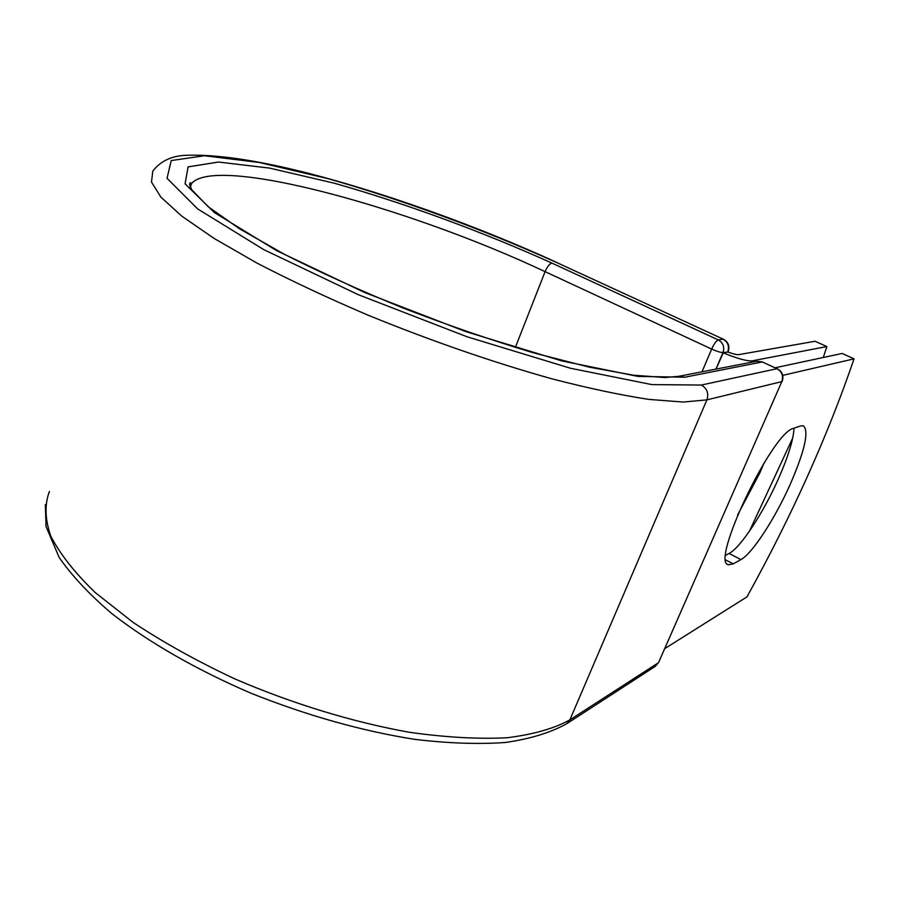 <?xml version="1.0" encoding="UTF-8"?>
<svg xmlns="http://www.w3.org/2000/svg" width="899" height="899" viewBox="0 0 899 899"><rect width="100%" height="100%" fill="white"/><g stroke="black" fill="none" stroke-linecap="round" stroke-linejoin="round"><path stroke-width="1.35" d="M790.142 484.516C804.74 450.905 809.179 431.34 803.459 425.811L800.548 425.946L793.536 428.362C772.039 432.172 709.671 563.639 728.505 564.763L733.258 563.842L740.956 559.571C752.205 553.694 775.005 518.577 790.142 484.516M725.796 555.2L729.055 553.469C740.529 547.738 763.408 512.79 778.433 478.785C788.165 456.703 793.379 439.836 794.053 428.182M764.015 463.052L759.857 472.885L737.596 515.015M749.384 531.298L792.727 438.004M823.27 357.499L826.855 346.565L752.115 360.859C746.979 361.252 737.337 358.577 723.189 352.846L727.617 352.105L723.01 352.532L715.919 369.118M826.855 346.565L815.09 341.26L738.686 354.644C736.809 354.835 733.213 353.959 727.887 352.015L727.617 352.105M723.189 352.846L716.042 369.096M782.748 375.377L854.05 358.847L842.138 353.464L775.208 367.758M854.05 358.847C827.451 436.566 791.749 515.914 746.957 596.891L664.687 648.651M752.115 360.859L751.53 362.23M557.964 263.115L723.448 339.271L557.964 263.115C484.392 229.953 403.28 200.095 328.011 178.643L259.182 162.461L204.444 155.752L171.215 160.561L167.034 178.305L197.589 208.883L263.733 249.607L358.532 294.793L467.087 336.788L570.449 368.242L651.842 384.603L701.366 385.042L776.961 368.702L762.307 361.937L756.632 361.241L678.464 376.366L664.912 377.524L633.447 375.209L589.227 367.14L532.781 352.622C491 340.047 448.005 325.281 403.786 308.312C360.364 290.591 320.673 272.644 284.736 254.484L239.73 228.93L208.253 206.759L191.802 189.813L189.464 184.194L190.318 182.643L191.498 183.654C215.31 154.145 410.438 208.062 545.086 271.655L711.671 349.07C714.109 343.744 716.312 340.687 718.279 339.912L723.077 339.226C727.932 342.103 729.505 346.272 727.763 351.745L728.19 351.531C729.921 346.171 728.347 342.081 723.448 339.271M678.464 376.366L684.858 377.198L637.863 376.4L561.673 360.881L465.558 331.529L364.803 292.557L276.566 250.596L214.456 212.613L185.082 183.834L188.082 166.888L218.524 162.045L269.588 168.102L334.361 183.227C405.46 203.421 482.392 231.728 552.008 263.137L718.279 339.912C723.178 342.811 724.751 347.014 723.01 352.532C720.762 352.588 716.986 351.43 711.671 349.07L701.995 371.815M552.008 263.137C549.637 263.665 547.334 266.509 545.086 271.655L515.329 347.452M45.343 504.609L46.04 526.511L59.132 557.391C71.931 575.854 89.529 594.621 111.914 613.68C148.807 642.358 196.836 669.957 250.877 693.174C306.885 715.525 361.465 730.921 414.619 739.338C448.129 743.338 478.335 744.394 505.227 742.495C529.826 739.012 550.278 732.786 566.606 723.807L569.842 719.919C554.076 728.55 533.208 734.483 507.227 737.742C478.493 739.225 445.983 737.416 409.686 732.325C353.341 722.313 292.197 703.703 234.482 678.745C197.061 661.17 163.258 642.38 133.086 622.4L94.979 592.351C74.482 572.449 59.716 553.638 50.692 535.894C44.95 519.116 44.534 504.305 49.423 491.472M566.606 723.807L655.27 666.361L658.192 662.889L569.842 719.919L706.906 399.864L683.24 402.055L648.808 399.392C620.771 395.144 588.294 388.244 551.39 378.681C492.214 362.061 430.958 340.833 367.624 314.998C327.281 297.726 290.388 280.421 256.957 263.081L214.018 238.381L181.767 216.12L160.921 197.162L151.482 182.059L152.819 171.102C160.64 160.91 172.046 155.628 187.037 155.246C215.502 154.414 252.889 159.662 299.187 170.99C379.749 190.914 476.526 225.582 558.448 263.205M655.27 666.361L658.641 662.417L781.827 381.603L706.906 399.864C708.94 393.436 707.086 388.492 701.366 385.042M190.094 186.621L191.498 183.654L190.341 187.183M658.686 662.305L781.827 381.603C783.647 375.996 782.029 371.692 776.961 368.702L762.307 361.937L684.858 377.198M725.853 560.021L733.258 563.842M729.055 553.469L740.956 559.571M727.898 564.448L728.505 564.763M762.667 361.96L756.632 361.241M782.164 381.401C783.995 375.883 782.377 371.658 777.309 368.725"/></g></svg>
